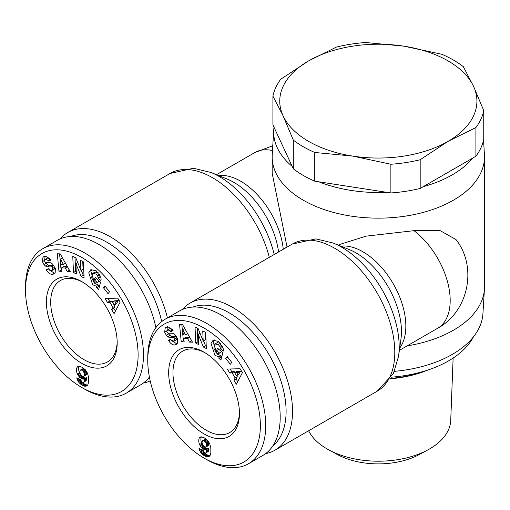 <?xml version="1.0" encoding="UTF-8"?>
<svg xmlns="http://www.w3.org/2000/svg" width="510" height="510" viewBox="0 0 510 510"><rect width="100%" height="100%" fill="white"/><g stroke="black" fill="none" stroke-linecap="round" stroke-linejoin="round"><path stroke-width="0.76" d="M92.004 269.261L90.888 271.524L94.822 283.509L98.838 285.128L96.69 286.365L92.68 284.746L88.746 272.767L90.837 269.675L96.282 270.848L100.929 278.001A6.541 3.78 60 0 1 100.961 280.551L97.971 278.116A2.652 1.53 -120 0 0 97.525 275.84L96.135 274.042L92.699 273.392L91.577 277.561L93.897 282.228L95.988 283.152L97.168 282.412L94.414 279.996L95.089 277.408L100.534 282.189L98.647 289.489L96.645 287.729L96.69 286.365M96.575 278.715L99.31 281.176L97.168 282.412M99.31 281.176L96.588 282.923M98.283 272.805L94.987 272.066L92.699 273.392M43.554 256.83L45.753 256.249L50.261 258.997L50.834 260.087L48.456 261.043L48.144 260.444L45.543 259.246L44.606 260.686A1.415 0.816 -120 0 0 45.607 262.452A1.415 0.816 -120 0 0 46.04 262.593L49.719 262.656A5.304 3.06 60 0 1 52.721 264.25L55.341 268.47L55.188 272.678L53.881 273.934L52.275 274.45C49.891 274.189 47.985 272.773 46.563 270.211L46.251 269.611L48.533 268.693L48.877 269.363L51.759 270.631L52.753 268.362A1.415 0.816 -120 0 0 51.382 266.934L47.628 266.864A5.304 3.06 60 0 1 45.996 266.354A5.304 3.06 60 0 1 45.53 266.054L44.026 264.633L42.368 261.553L42.974 257.308L43.713 256.728M44.587 256.377L42.974 257.308M45.122 256.065L44.612 260.578M49.311 269.969L54.417 273.207L52.275 274.45M214.264 339.845L213.148 342.114L217.081 354.093L221.091 355.712L218.949 356.949L214.94 355.33L211.006 343.351L213.097 340.259L218.535 341.432L223.189 348.585A6.541 3.78 60 0 1 223.221 351.135L220.231 348.7A2.652 1.53 -120 0 0 219.784 346.424L218.395 344.626L214.952 343.976L213.837 348.151L216.157 352.812L218.248 353.736L219.427 352.996L216.673 350.587L217.343 347.992L222.793 352.78L220.9 360.073L218.898 358.313L218.949 356.949M218.835 349.299L221.569 351.76L219.427 352.996M221.569 351.76L218.847 353.506M220.537 343.389L217.247 342.65L214.952 343.976M165.807 327.414L168.013 326.833L172.52 329.581L173.094 330.671L170.716 331.634L170.404 331.028L167.803 329.83L166.866 331.277A1.415 0.816 -120 0 0 167.866 333.043A1.415 0.816 -120 0 0 168.3 333.177L171.978 333.24A5.304 3.06 60 0 1 174.981 334.84L177.595 339.054L177.448 343.262L176.141 344.518L174.535 345.034C172.15 344.773 170.244 343.358 168.816 340.795L168.51 340.195L170.793 339.278L171.137 339.947L174.018 341.215L175.013 338.946A1.415 0.816 -120 0 0 173.642 337.518L169.887 337.454A5.304 3.06 60 0 1 168.255 336.938A5.304 3.06 60 0 1 167.79 336.638L166.285 335.217L164.628 332.137L165.234 327.892L165.973 327.312M166.846 326.961L165.234 327.892M167.376 326.649L166.872 331.162M171.564 340.553L176.677 343.797L174.535 345.034M453.122 358.071L450.738 420.317A72.42 41.814 180 0 1 429.541 448.959A72.42 41.814 180 0 1 427.864 449.897A72.42 41.814 180 0 1 328.803 449.897A72.42 41.814 180 0 1 327.127 448.959A72.42 41.814 180 0 1 308.646 430.765M473.484 336.804A99.342 57.356 180 0 1 448.577 360.876A99.342 57.356 180 0 1 391.393 377.177M483.55 140.269L484.436 154.689A106.169 61.296 180 0 1 484.5 156.857A106.169 61.296 180 0 1 418.959 213.486A106.169 61.296 180 0 1 303.265 200.201A106.169 61.296 180 0 1 272.168 156.857A106.169 61.296 180 0 1 272.232 154.689L273.749 129.954A104.652 60.416 180 0 1 274.023 127.239L272.914 124.848L272.914 96.141A106.169 61.296 180 0 1 280.761 79.228L308.626 60.888L336.485 47.054A106.169 61.296 180 0 1 365.785 42.521L403.85 46.155L441.909 54.296A106.169 61.296 0 0 1 463.361 66.676L473.56 86.4L483.754 110.625A106.169 61.296 180 0 1 475.906 127.545L448.041 141.378L420.183 159.719A106.169 61.296 180 0 1 390.877 164.252L352.818 156.111A98.583 56.916 180 0 1 308.626 141.378A98.583 56.916 180 0 1 283.107 115.859L272.914 96.141M272.168 156.857L272.168 173.215L287.028 246.955A106.169 61.296 0 0 0 287.124 247.044M293.307 140.091L283.107 115.859A98.583 56.916 180 0 1 308.626 60.888A98.583 56.916 180 0 1 403.85 46.155A98.583 56.916 180 0 1 473.56 86.4A98.583 56.916 180 0 1 448.041 141.378A98.583 56.916 180 0 1 352.818 156.111L314.759 152.471A106.169 61.296 180 0 1 303.265 146.727A106.169 61.296 180 0 1 293.307 140.091L293.307 168.797L292.198 166.4A104.652 60.416 180 0 1 273.749 129.954M338.71 245.278L340.667 244.15L366.142 236.136L413.986 230.679L439.671 230.367L455.978 239.547C477.781 267.068 468.365 311.827 437.625 328.281A60.664 35.024 60 0 0 448.086 283.981A60.664 35.024 60 0 0 413.986 230.679M60.142 238.884A84.934 49.036 60 0 1 67.76 232.522A84.934 49.036 60 0 1 110.224 236.729A84.934 49.036 60 0 1 167.407 317.909M182.401 309.474A84.934 49.036 60 0 1 190.013 303.106A84.934 49.036 60 0 1 232.483 307.313A84.934 49.036 60 0 1 287.965 382.162A84.934 49.036 60 0 1 274.947 450.215A84.934 49.036 60 0 1 265.633 453.626M281.743 250.149L287.028 246.955M70.686 236.481A80.382 46.41 60 0 1 107.004 242.301A80.382 46.41 60 0 1 161.683 321.561M192.946 307.065A80.382 46.41 60 0 1 229.264 312.885A80.382 46.41 60 0 1 280.717 380.345A80.382 46.41 60 0 1 272.984 445.702M293.307 168.797A106.169 61.296 0 0 0 303.265 175.434A106.169 61.296 0 0 0 314.759 181.177L314.759 152.471M25.5 289.98A79.624 45.97 60 0 1 81.804 257.474A79.624 45.97 60 0 1 138.108 354.992A79.624 45.97 60 0 1 81.804 387.498L81.804 387.498A79.624 45.97 60 0 1 25.5 289.98L25.5 286.881A83.417 48.163 60 0 1 42.776 248.695L57.254 240.337A83.417 48.163 60 0 1 98.966 244.469A83.417 48.163 60 0 1 155.894 327.649M84.481 389.047L81.804 387.498L84.481 389.047A83.417 48.163 60 0 0 126.193 393.178A83.417 48.163 60 0 0 138.981 326.336A83.417 48.163 60 0 0 84.481 252.826A83.417 48.163 60 0 0 42.776 248.695M147.76 360.564L147.76 357.472A83.417 48.163 60 0 1 165.036 319.279L179.514 310.921A83.417 48.163 60 0 1 221.219 315.052A83.417 48.163 60 0 1 275.712 388.563A83.417 48.163 60 0 1 262.93 455.404L248.453 463.762A83.417 48.163 60 0 1 206.741 459.631L204.064 458.082A79.624 45.97 60 0 1 147.76 360.564A79.624 45.97 60 0 1 204.064 328.058A79.624 45.97 60 0 1 260.368 425.576A79.624 45.97 60 0 1 204.064 458.082L206.741 459.631M165.036 319.279A83.417 48.163 60 0 1 206.741 323.416A83.417 48.163 60 0 1 261.235 396.92A83.417 48.163 60 0 1 248.453 463.762M81.804 281.622L81.804 281.622A50.05 28.898 60 0 1 117.192 342.918A50.05 28.898 60 0 1 81.804 363.349A50.05 28.898 60 0 1 46.41 302.054A50.05 28.898 60 0 1 81.804 281.622M82.894 282.266A47.016 27.145 -120 0 0 60.441 280.532A47.016 27.145 -120 0 0 50.7 302.054A47.016 27.145 -120 0 0 83.946 359.639A47.016 27.145 -120 0 0 107.457 361.966A47.016 27.145 -120 0 0 117.179 341.649M45.498 262.382L47.679 264.817A5.304 3.06 -120 0 0 48.138 265.117A5.304 3.06 -120 0 0 49.776 265.627L53.531 265.697L51.382 266.934M204.064 352.206L204.064 352.206A50.05 28.898 60 0 1 239.451 413.502A50.05 28.898 60 0 1 204.064 433.94A50.05 28.898 60 0 1 168.67 372.638A50.05 28.898 60 0 1 204.064 352.206M205.154 352.856A47.016 27.145 -120 0 0 182.701 351.116A47.016 27.145 -120 0 0 172.96 372.638A47.016 27.145 -120 0 0 206.206 430.223A47.016 27.145 -120 0 0 229.717 432.55A47.016 27.145 -120 0 0 239.439 412.239M167.758 332.973L169.938 335.401A5.304 3.06 -120 0 0 170.397 335.701A5.304 3.06 -120 0 0 172.029 336.211L175.784 336.281L173.642 337.518M427.864 449.897L419.309 454.531A59.906 34.591 180 0 1 337.359 454.531L328.803 449.897M428.158 369.941A84.934 49.036 180 0 1 390.373 378.771M425.799 370.706A86.451 49.91 180 0 1 390.622 378.394M484.5 156.857L484.5 286.888A106.169 61.296 180 0 1 484.436 289.049L482.919 313.79A104.652 60.416 180 0 1 394.415 371.35M484.436 289.049A106.169 61.296 180 0 1 407.133 345.882M483.754 110.625L483.754 139.332A106.169 61.296 180 0 1 475.906 156.251L472.872 158.004A104.652 60.416 180 0 1 423.211 186.673L420.183 188.419A106.169 61.296 180 0 1 390.877 192.952L386.733 192.315A104.652 60.416 180 0 1 318.903 181.821L314.759 181.177M386.733 192.315L318.903 181.821M472.872 158.004L423.211 186.673M150.201 380.913A84.934 49.036 60 0 1 143.374 383.042M292.198 166.4L274.023 127.239M390.877 192.952L390.877 164.252M420.183 188.419L420.183 159.719M475.906 156.251L475.906 127.545M149.385 377.03A83.417 48.163 60 0 1 140.671 384.82L126.193 393.178M58.95 271.231L57.298 253.782L60.225 253.878L70.227 271.601L67.205 271.498L65.312 268.011L61.512 267.884L61.927 271.326L58.95 271.231L61.767 270.013M108.043 293.677L103.479 287.787L104.926 285.919L109.491 291.809L108.043 293.677M83.379 261.834L84.093 277.988L81.141 276.458L75.913 263.664L76.372 273.998L73.485 272.506L72.764 256.351L75.843 257.939L80.937 270.415L80.491 260.342L83.379 261.834M105.073 298.471L117.816 298.146L120.156 302.086L114.068 313.624L111.658 309.57L112.92 307.396L109.886 302.29L107.444 302.468L105.073 298.471M78.355 375.832L77.316 373.996A8.536 4.928 60 0 1 77.118 367.27L79.044 366.25L82.046 367.257L85.266 369.724L87.369 372.95L88.523 377.005L88.619 381.984L87.809 384.871L85.916 386.217L83.857 385.955L80.593 384.094L78.776 382.302L77.348 379.81L76.736 377.84L80.861 379.625L81.396 381.346L82.339 382.302L83.041 382.538L83.908 382.035L84.513 378.758L82.99 379.179L81.511 378.726L78.355 375.832L80.497 374.601M181.209 341.815L179.558 324.366L182.484 324.462L192.48 342.184L189.465 342.089L187.572 338.595L183.772 338.474L184.18 341.91L181.209 341.815L184.027 340.597M230.303 364.267L225.739 358.371L227.186 356.503L231.75 362.393L230.303 364.267M205.638 332.418L206.352 348.572L203.394 347.049L198.173 334.254L198.632 344.581L195.744 343.09L195.024 326.935L198.097 328.529L203.197 340.999L202.744 330.926L205.638 332.418M227.326 369.055L240.076 368.73L242.416 372.67L236.328 384.208L233.918 380.154L235.18 377.986L232.146 372.874L229.704 373.052L227.326 369.055M200.615 446.422L199.576 444.58A8.536 4.928 60 0 1 199.378 437.854L201.303 436.84L204.3 437.841L207.525 440.308L209.629 443.534L210.783 447.589L210.872 452.568L210.069 455.462L208.176 456.807L206.116 456.546L202.846 454.678L201.036 452.886L199.601 450.394L198.996 448.424L203.114 450.209L203.656 451.93L204.599 452.886L205.3 453.122L206.167 452.625L206.773 449.348L205.249 449.763L203.764 449.31L200.615 446.422L202.75 445.185M59.568 253.852L61.098 269.994M65.312 268.011L67.46 266.775L63.654 266.647L61.512 267.884M67.46 266.775L69.354 270.262L67.205 271.498M105.481 286.633L103.479 287.787M98.838 285.128L98.787 286.492L96.645 287.729M98.787 286.492L99.303 286.945M96.562 278.76L94.414 279.996M97.971 278.116L100.113 276.879A2.652 1.53 -120 0 0 100.113 275.782M100.113 276.879L97.965 278.128M100.113 276.892L100.77 277.472M45.358 259.335L47.691 258.009L50.292 259.207L50.598 259.807L48.456 261.043M46.168 263.389L44.026 264.633M54.047 265.882A1.415 0.816 -120 0 0 53.531 265.697M54.978 267.616L54.124 269.286L51.975 270.523M54.417 273.207L54.844 273.143M81.141 276.458L83.283 275.221L83.991 275.585M82.741 261.502L83.079 269.178L80.937 270.415M75.015 257.518L75.627 271.269L73.485 272.506M75.627 271.269L76.264 271.594M77.749 262.605L75.913 263.664M81.249 270.236L83.283 275.221M107.91 298.401L109.586 301.231L107.444 302.468M109.586 301.231L112.028 301.047L109.886 302.29M114.412 305.056L115.069 306.159L112.92 307.396M112.028 301.047L112.589 301.99M115.069 306.159L113.806 308.327L111.658 309.57M113.806 308.327L115.419 311.055M77.316 373.996L79.458 372.759L79.942 373.702L77.8 374.939M79.942 373.702L80.338 374.334M81.077 375.36L78.986 376.673M81.128 375.436L81.81 376.163L79.662 377.4M81.81 376.163L82.537 376.782L80.395 378.025M82.537 376.782L83.321 377.311L81.179 378.547M83.321 377.311L83.653 377.489L81.511 378.726M83.653 377.489L84.437 377.808L82.288 379.045M84.437 377.808L85.138 377.935L82.99 379.179M85.138 377.935L83.27 379.172M85.412 377.935L83.895 379.045M86.043 377.808L84.513 378.758M86.662 377.521L84.494 378.93M86.643 377.687L86.534 378.828L84.392 380.071M86.534 378.828L86.4 379.727L84.258 380.97M86.4 379.727L86.241 380.383L84.093 381.62M86.241 380.383L83.908 382.035M86.05 380.798L83.608 382.366M77.845 378.318L76.997 378.809M79.031 378.834L77.348 379.81M79.758 379.147L79.923 379.497L77.781 380.734M79.923 379.497L80.312 380.186L78.17 381.423M80.312 380.186L80.924 381.059L78.776 382.302M80.924 381.059L81.632 381.888L79.49 383.125M81.632 381.888L82.034 382.277L79.891 383.514M82.034 382.277L82.735 382.857L80.593 384.094M82.735 382.857L83.538 383.431L81.396 384.667M83.538 383.431L84.443 383.973L82.301 385.216M84.443 383.973L85.195 384.374L83.053 385.611M85.195 384.374L85.999 384.719L83.857 385.955M85.999 384.719L86.745 384.935L84.596 386.172M86.745 384.935L87.433 385.024L85.291 386.261M87.51 385.299L85.916 386.217M87.114 385.707L86.496 386.064M78.17 366.429L77.565 366.773M78.859 366.263L77.118 367.27M79.146 366.263A8.536 4.928 -120 0 0 79.458 372.759M181.828 324.436L183.358 340.578M187.572 338.595L189.72 337.359L185.914 337.231L183.772 338.474M189.72 337.359L191.613 340.846L189.465 342.089M227.74 357.217L225.739 358.371M221.091 355.712L221.047 357.076L218.898 358.313M221.047 357.076L221.563 357.529M218.822 349.344L216.673 350.587M223.029 348.056L222.366 347.476L220.224 348.719L222.366 347.476A2.652 1.53 -120 0 0 222.373 346.367M167.618 329.925L169.951 328.593L172.546 329.791L172.858 330.391L170.716 331.634M168.427 333.98L166.285 335.217M176.307 336.466A1.415 0.816 -120 0 0 175.784 336.281M177.238 338.2L176.383 339.87L174.235 341.113M176.677 343.797L177.097 343.727M203.394 347.049L205.543 345.805L206.244 346.169M205.001 332.093L205.339 339.762L203.197 340.999M197.274 328.102L197.886 341.853L195.744 343.09M197.886 341.853L198.524 342.184M200.003 333.196L198.173 334.254M203.503 340.82L205.543 345.805M230.163 368.985L231.846 371.815L229.704 373.052M231.846 371.815L234.288 371.631L232.146 372.874M236.672 375.64L237.322 376.743L235.18 377.986M234.288 371.631L234.849 372.574M237.322 376.743L236.06 378.917L233.918 380.154M236.06 378.917L237.679 381.639M199.576 444.58L201.718 443.343L202.202 444.286L200.06 445.53M202.202 444.286L202.591 444.918M203.331 445.95L201.24 447.257M203.388 446.02L204.064 446.747L201.922 447.984M204.064 446.747L204.797 447.372L202.655 448.609M204.797 447.372L205.581 447.895L203.439 449.131M205.581 447.895L205.912 448.073L203.764 449.31M205.912 448.073L206.697 448.392L204.548 449.629M206.697 448.392L207.391 448.526L205.249 449.763M207.391 448.526L205.53 449.756M207.672 448.519L206.155 449.629M208.303 448.392L206.773 449.348M208.922 448.105L206.754 449.514M208.896 448.271L208.794 449.418L206.652 450.655M208.794 449.418L208.66 450.311L206.518 451.554M208.66 450.311L208.494 450.967L206.352 452.204M208.494 450.967L206.167 452.625M208.309 451.382L205.868 452.95M200.105 448.902L199.257 449.393M201.291 449.418L199.601 450.394M202.017 449.731L202.183 450.081L200.035 451.318M202.183 450.081L202.572 450.77L200.43 452.013M202.572 450.77L203.184 451.643L201.036 452.886M203.184 451.643L203.892 452.472L201.75 453.709M203.892 452.472L204.293 452.861L202.151 454.098M204.293 452.861L204.994 453.441L202.846 454.678M204.994 453.441L205.798 454.015L203.656 455.251M205.798 454.015L206.703 454.563L204.561 455.8M206.703 454.563L207.455 454.958L205.313 456.195M207.455 454.958L208.258 455.303L206.116 456.546M208.258 455.303L209.004 455.519L206.856 456.756M209.004 455.519L209.693 455.608L207.544 456.845M209.769 455.883L208.176 456.807M209.368 456.291L208.749 456.648M200.43 437.013L199.818 437.363M201.119 436.853L199.378 437.854M201.399 436.847A8.536 4.928 -120 0 0 201.718 443.343M118.307 300.588L116.363 303.934L114.214 305.171L116.165 301.824L118.307 300.588L114.54 300.862L112.398 302.105L114.214 305.171M83.787 376.342L84.373 374.563L83.761 372.032L82.454 370.483L80.975 369.865L80.363 370.069L83.117 368.622L84.603 369.24L86.164 371.369L86.483 373.9L85.929 375.099L83.704 376.399L85.929 375.099M240.567 371.172L238.623 374.518L236.474 375.755L238.425 372.408L240.567 371.172L236.799 371.446L234.651 372.689L236.474 375.755M206.04 446.926L206.633 445.147L206.021 442.616L203.93 440.614L202.623 440.659L204.765 439.416L205.377 439.212L206.856 439.83L208.169 441.379L208.679 442.89L208.545 445.23L205.963 446.983L208.188 445.689M63.374 264.429L60.454 259.042L61.092 264.352L63.374 264.429L65.49 263.205M60.454 259.042L62.481 257.875M116.165 301.824L112.398 302.105M80.363 370.069L79.758 371.898L80.344 374.353L81.798 375.94L83.704 376.399M84.144 375.883L86.292 374.646M84.341 375.137L86.483 373.9M84.373 374.563L86.515 373.32M84.277 373.543L86.426 372.306M84.023 372.612L86.164 371.369M83.761 372.032L85.909 370.795M83.155 371.121L85.304 369.884M82.454 370.483L84.603 369.24M81.67 370.031L83.818 368.794M80.975 369.865L83.117 368.622M185.627 335.013L182.714 329.626L183.345 334.936L185.627 335.013L187.744 333.789M182.714 329.626L184.741 328.459M238.425 372.408L234.651 372.689M202.623 440.659L202.017 442.482L202.687 445.096L204.593 446.836L205.963 446.983M206.403 446.467L208.545 445.23M206.601 445.721L208.743 444.484M206.633 445.147L208.775 443.91M206.537 444.127L208.679 442.89M206.282 443.196L208.424 441.96M206.021 442.616L208.169 441.379M205.415 441.711L207.557 440.468M204.714 441.067L206.856 439.83M203.93 440.614L206.078 439.378M203.229 440.449L205.377 439.212M272.78 145.739L254.7 152.618A60.664 35.024 60 0 1 272.487 150.539M278.575 251.978A64.234 37.083 -120 0 0 233.778 182.299A64.234 37.083 -120 0 0 227.103 179.016L210.93 172.456A81.37 46.977 60 0 1 219.389 176.613A81.37 46.977 60 0 1 274.202 254.503M269.286 257.34A84.934 49.036 -120 0 0 212.479 177.69A84.934 49.036 -120 0 0 170.015 173.483L193.424 168.281L210.93 172.456M398.559 356.26L400.962 338.978A64.234 37.083 -120 0 0 356.037 252.883A64.234 37.083 60 0 0 349.356 249.6L333.189 243.04A81.37 46.977 60 0 1 341.649 247.203A81.37 46.977 60 0 1 398.559 356.26L393.42 373.505L377.202 391.183A84.934 49.036 -120 0 0 390.226 323.123A84.934 49.036 -120 0 0 334.738 248.274A84.934 49.036 -120 0 0 292.275 244.073L190.013 303.106M44.548 260.406L42.4 261.643M166.808 330.99L164.66 332.227M340.814 246.132A60.664 35.024 60 0 1 362.942 251.806A60.664 35.024 60 0 1 400.293 298.535A60.664 35.024 60 0 1 399.693 348.113M218.554 175.548A60.664 35.024 60 0 1 240.688 181.222A60.664 35.024 60 0 1 283.248 249.135M47.679 264.817L45.53 266.054M169.938 335.401L167.79 336.638M99.546 274.673L97.525 275.84M50.292 259.207L48.144 260.444M49.776 265.627L47.628 266.864M52.753 268.362L54.78 267.195M48.648 268.917L46.525 270.141M221.805 345.257L219.784 346.424M172.546 329.791L170.404 331.028M172.029 336.211L169.887 337.454M175.013 338.946L177.034 337.779M170.907 339.501L168.784 340.725M399.381 350.357L437.625 328.281M216.457 174.694L254.7 152.618M67.76 232.522L170.015 173.483M274.947 450.215L377.202 391.183M333.189 243.04L315.9 238.884L292.275 244.073"/></g></svg>
